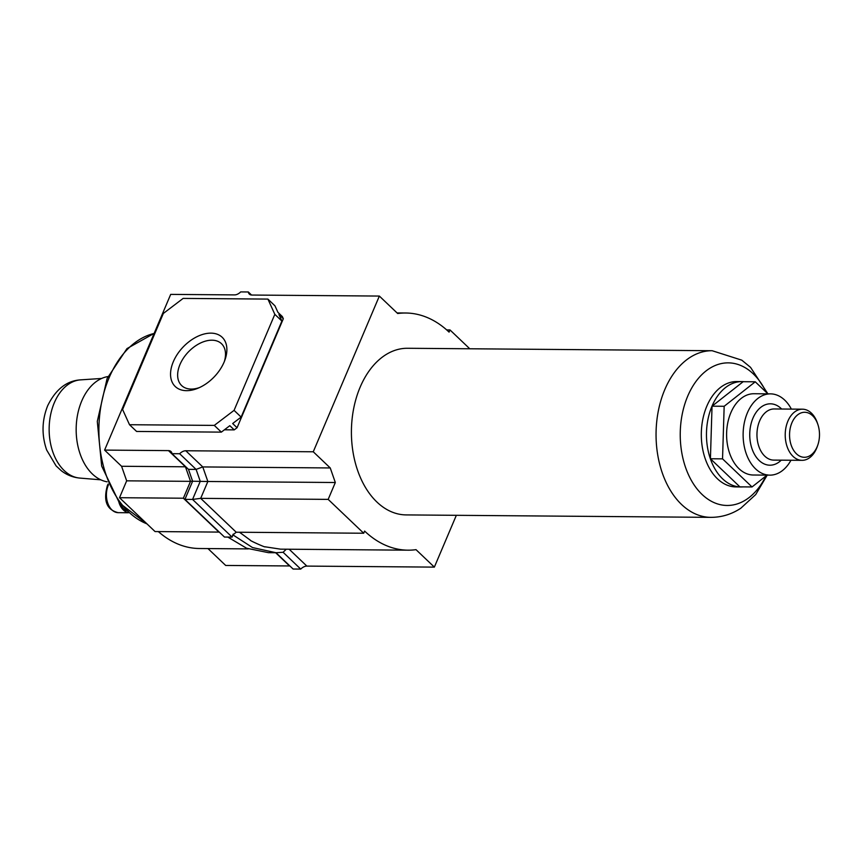 <?xml version="1.0" encoding="UTF-8"?>
<svg xmlns="http://www.w3.org/2000/svg" width="861" height="861" viewBox="0 0 861 861"><rect width="100%" height="100%" fill="white"/><g stroke="black" fill="none" stroke-linecap="round" stroke-linejoin="round"><path stroke-width="1.29" d="M186.503 390.668A34.01 21.547 133.6 0 1 173.319 361.706A34.01 21.547 133.6 0 1 210.913 333.142A34.01 21.547 133.6 0 1 224.958 359.92A34.01 21.547 133.6 0 1 197.998 388.214A34.01 21.547 133.6 0 1 186.503 390.668M224.355 361.502A28.897 18.307 -46.4 0 0 221.503 343.711A28.897 18.307 -46.4 0 0 211.946 340.192A28.897 18.307 -46.4 0 0 183.511 358.004A28.897 18.307 -46.4 0 0 181.639 385.556A28.897 18.307 -46.4 0 0 191.196 389.075A28.897 18.307 -46.4 0 0 199.548 387.536M446.698 329.924L450.002 329.946L469.762 348.77M379.357 296.066L251.886 295.043A7.674 4.865 133.6 0 1 249.346 294.107A7.674 4.865 133.6 0 1 248.323 291.976L240.682 291.911A7.674 4.865 133.6 0 1 234.558 294.903L170.693 294.387L104.601 450.099L168.465 450.615A7.674 4.865 133.6 0 1 170.995 451.541A7.674 4.865 133.6 0 1 172.017 453.682L179.658 453.736A7.674 4.865 133.6 0 1 185.782 450.755L202.766 466.931L207.856 481.493L192.616 481.234L188.473 469.353L196.104 469.406L202.766 466.931L330.247 467.953L313.264 451.777L379.357 296.066L397.685 313.522A123.78 82.365 -89.5 0 1 405.639 313.006A123.78 82.365 -89.5 0 1 449.076 332.109L450.002 329.946M280.525 549.157L264.984 546.789C266.286 547.983 248.743 540.127 250.454 540.288L239.498 532.238M289.156 549.232L306.871 566.097L434.353 567.119L416.024 549.662A123.78 82.365 -89.5 0 1 408.06 550.179A123.78 82.365 -89.5 0 1 364.623 531.076L363.708 533.239L328.17 499.38L335.327 482.515L330.247 467.953M185.782 450.755L313.264 451.777M104.601 450.099L121.573 466.275L126.664 480.836L119.507 497.712L183.371 498.218L184.921 499.38L192.563 499.434L200.688 498.358L207.856 481.493L335.327 482.515M363.708 533.239L236.226 532.216L200.688 498.358L328.17 499.38M122.585 409.47L129.516 424.721L214.281 425.399L234.074 410.363L274.831 314.34L267.9 299.09L183.135 298.412L163.342 313.447L122.585 409.47M456.341 515.319L434.353 567.119M158.349 531.592A123.78 82.365 90.5 0 0 199.397 548.511L248.259 548.898M119.507 497.712L155.045 531.56L219.275 532.098M207.975 548.575L225.679 565.451L289.544 565.957A7.674 4.865 -46.4 0 1 289.899 565.978M306.871 566.097A7.674 4.865 -46.4 0 0 300.747 569.089L293.106 569.024L275.994 552.73L283.097 552.278L300.747 569.089M267.9 299.09L274.96 305.827L277.931 312.349L282.333 316.547L283.323 318.731L237.066 427.723L234.224 429.876L224.409 429.8M121.573 466.275L185.793 466.802M126.664 480.836L190.529 481.353L183.371 498.218L218.909 532.076M214.281 425.399L221.352 432.125L229.822 425.689L234.224 429.876M237.066 427.723L232.664 423.526L241.134 417.09L281.902 321.067L278.932 314.545L283.323 318.731M234.074 410.363L241.134 417.09M129.516 424.721L136.587 431.447L221.352 432.125M274.831 314.34L281.902 321.067M236.226 532.216L232.707 535.101L232.104 537.113L233.223 534.111M179.658 453.736L196.104 469.406L200.258 481.299L192.563 499.434L232.104 537.113L224.473 537.049L184.921 499.38L192.616 481.234L190.529 481.353L185.438 466.791L168.465 450.615M188.473 469.353L172.017 453.682M233.03 534.95L252.499 547.553L276.015 552.73L268.428 552.665L246.558 548.22L227.821 537.081M286.304 549.2L283.097 552.278M251.53 295.022L248.323 291.976M743.226 486.874A52.682 35.053 -89.5 0 1 741.095 486.96L735.94 486.917A52.682 35.053 -89.5 0 1 705.503 459.548A52.682 35.053 -89.5 0 1 706.849 406.112A52.682 35.053 -89.5 0 1 736.79 381.552L741.945 381.595A52.682 35.053 -89.5 0 1 744.065 381.703M710.82 517.353L406.188 514.91A83.323 55.438 -89.5 0 1 358.047 471.624A83.323 55.438 -89.5 0 1 360.167 387.116A83.323 55.438 -89.5 0 1 407.522 348.274L712.155 350.718A83.323 55.438 -89.5 0 0 664.81 389.559A83.323 55.438 -89.5 0 0 662.69 474.067A83.323 55.438 -89.5 0 0 710.82 517.353C721.647 517.332 731.624 514.297 740.772 508.259L755.721 494.548L767.388 474.852M741.095 486.96A52.682 35.053 -89.5 0 1 710.659 459.591A52.682 35.053 -89.5 0 1 712.004 406.155A52.682 35.053 -89.5 0 1 741.945 381.595M817.132 446.794A22.504 14.971 -89.5 0 1 796.447 453.812A22.504 14.971 -89.5 0 1 791.916 422.773A22.504 14.971 -89.5 0 1 805.358 412.301A22.504 14.971 -89.5 0 1 817.95 424.688A22.504 14.971 -89.5 0 1 817.789 445.094A22.504 14.971 -89.5 0 1 817.132 446.794M817.789 445.094L817.304 446.482A25.572 17.016 -89.5 0 1 816.562 448.409A25.572 17.016 -89.5 0 1 802.021 460.334A25.572 17.016 -89.5 0 1 787.255 447.053A25.572 17.016 -89.5 0 1 787.901 421.115A25.572 17.016 -89.5 0 1 802.43 409.19A25.572 17.016 -89.5 0 1 817.487 423.289L817.95 424.688M770.487 393.864L753.967 393.735A40.639 27.035 90.5 0 0 730.871 412.677A40.639 27.035 90.5 0 0 729.837 453.898A40.639 27.035 90.5 0 0 753.321 475.014L769.831 475.143A40.639 27.035 -89.5 0 1 746.358 454.027A40.639 27.035 -89.5 0 1 747.391 412.817A40.639 27.035 -89.5 0 1 770.487 393.864A40.639 27.035 -89.5 0 1 791.377 409.104M790.968 460.248A40.639 27.035 -89.5 0 1 769.831 475.143M755.258 381.8L743.14 381.703L712.036 406.188L710.422 458.762L739.9 486.852L752.03 486.949L722.54 458.859L724.166 406.284L755.258 381.8L767.904 393.843L750.534 367.335L741.773 360.156L712.155 350.718M767.043 475.121L752.03 486.949M712.036 406.188L724.166 406.284M710.422 458.762L722.54 458.859M126.244 510.638A16.628 11.064 -89.5 0 1 120.874 504.783M128.386 512.639A17.898 11.914 -89.5 0 1 118.936 502.34M107.959 376.569A52.941 35.226 90.5 0 0 76.166 428.939A52.941 35.226 90.5 0 0 107.108 481.816M275.649 552.73L289.544 565.957M765.903 476.025A71.302 47.441 -89.5 0 1 700.811 493.202A71.302 47.441 -89.5 0 1 687.735 396.103A71.302 47.441 -89.5 0 1 766.268 392.282M802.021 460.334L773.77 460.108A25.572 17.016 -89.5 0 1 758.993 446.827A25.572 17.016 -89.5 0 1 759.65 420.889A25.572 17.016 -89.5 0 1 774.179 408.964L802.43 409.19M781.239 460.172A30.695 20.416 -89.5 0 1 755.743 456.395A30.695 20.416 -89.5 0 1 752.966 418.123A30.695 20.416 -89.5 0 1 781.648 409.018M108.464 484.829A17.898 11.914 90.5 0 0 108.303 485.206A17.898 11.914 90.5 0 0 107.84 503.362A17.898 11.914 90.5 0 0 118.183 512.661L128.493 512.747M154.108 333.465A97.347 64.779 90.5 0 0 109.143 377.678A97.347 64.779 90.5 0 0 146.94 523.854M79.847 478.081C73.002 477.435 66.846 475.003 61.368 470.784L56.083 465.898L46.655 449.991C41.522 435.063 41.866 420.297 47.689 405.703C55.761 389.301 66.749 380.68 80.633 379.862A49.174 32.718 90.5 0 0 54.318 402.744A49.174 32.718 90.5 0 0 79.847 478.081L100.802 479.825M397.072 312.93L405.639 313.006M280.589 549.157L408.06 550.179M108.099 484.054L107.377 485.572C104.698 495.387 103.223 509.034 118.183 512.661M147.253 524.145L119.41 502.964L101.673 466.07L97.293 421.416L107.108 378.517L126.976 348.597L154.141 333.39M80.633 379.862L101.609 378.463"/></g></svg>
